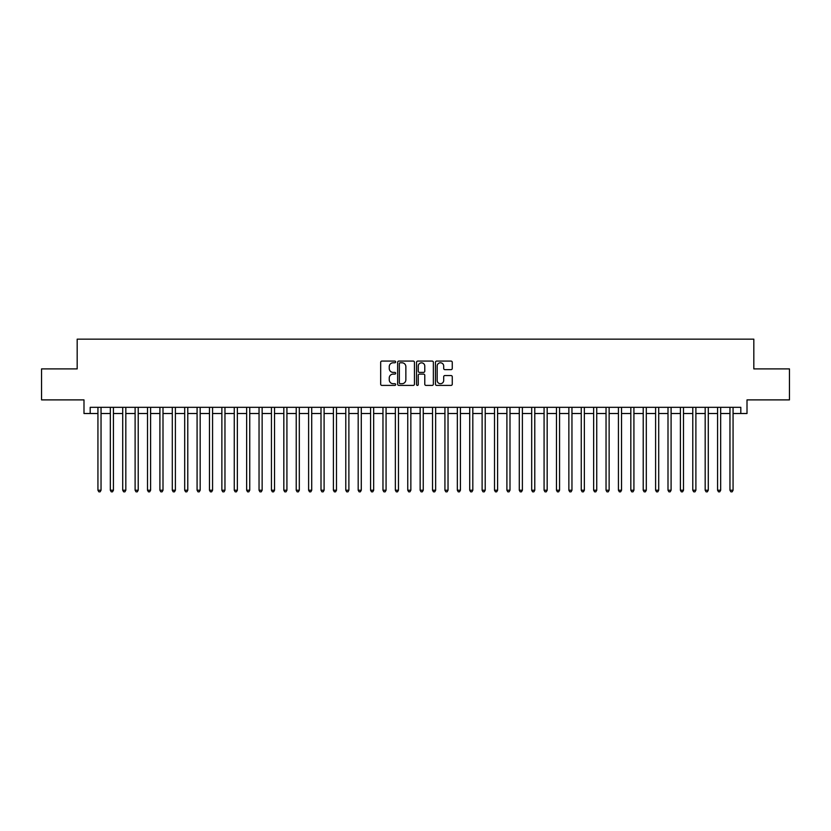 <?xml version="1.0" encoding="UTF-8"?>
<svg xmlns="http://www.w3.org/2000/svg" width="831" height="831" viewBox="0 0 831 831"><rect width="100%" height="100%" fill="white"/><g stroke="black" fill="none" stroke-linecap="round" stroke-linejoin="round"><path stroke-width="1.25" d="M395.67 361.932A0.852 0.852 0 0 0 394.818 361.08L381.896 361.08A1.215 1.215 0 0 0 380.681 362.295L380.681 384.192A1.215 1.215 0 0 0 381.896 385.407L394.818 385.407A0.852 0.852 0 0 0 395.67 384.556A0.852 0.852 0 0 0 394.818 383.704L393.146 383.704A3.895 3.895 0 0 1 389.251 379.809L389.251 377.98A3.895 3.895 0 0 1 393.146 374.095L394.818 374.095A0.852 0.852 0 0 0 395.67 373.244A0.852 0.852 0 0 0 394.818 372.392L393.146 372.392A3.895 3.895 0 0 1 389.251 368.497L389.251 366.668A3.895 3.895 0 0 1 393.146 362.783L394.818 362.783A0.852 0.852 0 0 0 395.67 361.932M451.046 369.65A1.215 1.215 0 0 0 452.261 368.434L452.261 362.295A1.215 1.215 0 0 0 451.046 361.08L436.701 361.08A1.215 1.215 0 0 0 435.475 362.295L435.475 384.192A1.215 1.215 0 0 0 436.701 385.407L451.046 385.407A1.215 1.215 0 0 0 452.261 384.192L452.261 376.765A1.215 1.215 0 0 0 451.046 375.55L444.907 375.55A1.215 1.215 0 0 0 443.692 376.765L443.692 380.453A3.251 3.251 0 0 1 440.44 383.704A3.251 3.251 0 0 1 437.179 380.453L437.179 366.035A3.251 3.251 0 0 1 440.44 362.783A3.251 3.251 0 0 1 443.692 366.035L443.692 368.434A1.215 1.215 0 0 0 444.907 369.65L451.046 369.65M90.195 413.516L90.195 407.325L740.805 407.325L740.805 413.516L747.007 413.516L747.007 399.888L789.45 399.888L789.45 368.902L753.821 368.902L753.821 339.162L77.179 339.162L77.179 368.902L41.55 368.902L41.55 399.888L83.993 399.888L83.993 413.516L97.933 413.516M414.44 362.295A1.215 1.215 0 0 0 413.215 361.08L398.87 361.08A1.215 1.215 0 0 0 397.644 362.295L397.644 384.192A1.215 1.215 0 0 0 398.87 385.407L413.215 385.407A1.215 1.215 0 0 0 414.44 384.192L414.44 362.295M417.785 361.08L432.13 361.08A1.215 1.215 0 0 1 433.356 362.295L433.356 384.192A1.215 1.215 0 0 1 432.13 385.407L425.991 385.407A1.215 1.215 0 0 1 424.776 384.192L424.776 375.311A1.215 1.215 0 0 0 423.561 374.095L419.489 374.095A1.215 1.215 0 0 0 418.263 375.311L418.263 384.556A0.852 0.852 0 0 1 417.411 385.407A0.852 0.852 0 0 1 416.56 384.556L416.56 362.295A1.215 1.215 0 0 1 417.785 361.08M101.039 413.516L110.326 413.516M113.432 413.516L122.718 413.516M125.824 413.516L135.11 413.516M138.216 413.516L147.502 413.516M150.608 413.516L159.905 413.516M163.001 413.516L172.297 413.516M175.393 413.516L184.69 413.516M187.785 413.516L197.082 413.516M200.178 413.516L209.474 413.516M212.57 413.516L221.867 413.516M224.962 413.516L234.259 413.516M237.354 413.516L246.651 413.516M249.747 413.516L259.043 413.516M262.139 413.516L271.436 413.516M274.531 413.516L283.828 413.516M286.924 413.516L296.22 413.516M299.316 413.516L308.613 413.516M311.708 413.516L321.005 413.516M324.1 413.516L333.397 413.516M336.493 413.516L345.789 413.516M348.885 413.516L358.182 413.516M361.277 413.516L370.574 413.516M373.67 413.516L382.966 413.516M386.072 413.516L395.359 413.516M398.465 413.516L407.751 413.516M410.857 413.516L420.143 413.516M423.249 413.516L432.536 413.516M435.641 413.516L444.928 413.516M448.034 413.516L457.33 413.516M460.426 413.516L469.723 413.516M472.818 413.516L482.115 413.516M485.211 413.516L494.507 413.516M497.603 413.516L506.9 413.516M509.995 413.516L519.292 413.516M522.387 413.516L531.684 413.516M534.78 413.516L544.076 413.516M547.172 413.516L556.469 413.516M559.564 413.516L568.861 413.516M571.957 413.516L581.253 413.516M584.349 413.516L593.646 413.516M596.741 413.516L606.038 413.516M609.133 413.516L618.43 413.516M621.526 413.516L630.822 413.516M633.918 413.516L643.215 413.516M646.31 413.516L655.607 413.516M658.703 413.516L667.999 413.516M671.095 413.516L680.392 413.516M683.498 413.516L692.784 413.516M695.89 413.516L705.176 413.516M708.282 413.516L717.568 413.516M720.674 413.516L729.961 413.516M733.067 413.516L740.805 413.516M400.199 362.783A0.852 0.852 0 0 0 399.347 363.635L399.347 382.852A0.852 0.852 0 0 0 400.199 383.704L401.965 383.704A3.895 3.895 0 0 0 405.86 379.809L405.86 366.668A3.895 3.895 0 0 0 401.965 362.783L400.199 362.783M424.776 366.097A3.251 3.251 0 0 0 421.525 362.835A3.251 3.251 0 0 0 418.263 366.097L418.263 371.177A1.215 1.215 0 0 0 419.489 372.392L423.561 372.392A1.215 1.215 0 0 0 424.776 371.177L424.776 366.097M101.039 407.325L101.039 490.228L97.933 490.228L97.933 407.325M101.039 490.228L100.104 491.838L98.868 491.838L97.933 490.228M113.432 407.325L113.432 490.228L110.326 490.228L110.326 407.325M113.432 490.228L112.497 491.838L111.261 491.838L110.326 490.228M125.824 407.325L125.824 490.228L122.718 490.228L122.718 407.325M125.824 490.228L124.889 491.838L123.653 491.838L122.718 490.228M138.216 407.325L138.216 490.228L135.11 490.228L135.11 407.325M138.216 490.228L137.281 491.838L136.045 491.838L135.11 490.228M150.608 407.325L150.608 490.228L147.502 490.228L147.502 407.325M150.608 490.228L149.673 491.838L148.437 491.838L147.502 490.228M163.001 407.325L163.001 490.228L159.905 490.228L159.905 407.325M163.001 490.228L162.066 491.838L160.83 491.838L159.905 490.228M175.393 407.325L175.393 490.228L172.297 490.228L172.297 407.325M175.393 490.228L174.458 491.838L173.222 491.838L172.297 490.228M187.785 407.325L187.785 490.228L184.69 490.228L184.69 407.325M187.785 490.228L186.85 491.838L185.614 491.838L184.69 490.228M200.178 407.325L200.178 490.228L197.082 490.228L197.082 407.325M200.178 490.228L199.243 491.838L198.007 491.838L197.082 490.228M212.57 407.325L212.57 490.228L209.474 490.228L209.474 407.325M212.57 490.228L211.635 491.838L210.399 491.838L209.474 490.228M224.962 407.325L224.962 490.228L221.867 490.228L221.867 407.325M224.962 490.228L224.038 491.838L222.791 491.838L221.867 490.228M237.354 407.325L237.354 490.228L234.259 490.228L234.259 407.325M237.354 490.228L236.43 491.838L235.183 491.838L234.259 490.228M249.747 407.325L249.747 490.228L246.651 490.228L246.651 407.325M249.747 490.228L248.822 491.838L247.576 491.838L246.651 490.228M262.139 407.325L262.139 490.228L259.043 490.228L259.043 407.325M262.139 490.228L261.214 491.838L259.968 491.838L259.043 490.228M274.531 407.325L274.531 490.228L271.436 490.228L271.436 407.325M274.531 490.228L273.607 491.838L272.36 491.838L271.436 490.228M286.924 407.325L286.924 490.228L283.828 490.228L283.828 407.325M286.924 490.228L285.999 491.838L284.753 491.838L283.828 490.228M299.316 407.325L299.316 490.228L296.22 490.228L296.22 407.325M299.316 490.228L298.391 491.838L297.145 491.838L296.22 490.228M311.708 407.325L311.708 490.228L308.613 490.228L308.613 407.325M311.708 490.228L310.784 491.838L309.548 491.838L308.613 490.228M324.1 407.325L324.1 490.228L321.005 490.228L321.005 407.325M324.1 490.228L323.176 491.838L321.94 491.838L321.005 490.228M336.493 407.325L336.493 490.228L333.397 490.228L333.397 407.325M336.493 490.228L335.568 491.838L334.332 491.838L333.397 490.228M348.885 407.325L348.885 490.228L345.789 490.228L345.789 407.325M348.885 490.228L347.96 491.838L346.724 491.838L345.789 490.228M361.277 407.325L361.277 490.228L358.182 490.228L358.182 407.325M361.277 490.228L360.353 491.838L359.117 491.838L358.182 490.228M373.67 407.325L373.67 490.228L370.574 490.228L370.574 407.325M373.67 490.228L372.745 491.838L371.509 491.838L370.574 490.228M386.072 407.325L386.072 490.228L382.966 490.228L382.966 407.325M386.072 490.228L385.137 491.838L383.901 491.838L382.966 490.228M398.465 407.325L398.465 490.228L395.359 490.228L395.359 407.325M398.465 490.228L397.53 491.838L396.294 491.838L395.359 490.228M410.857 407.325L410.857 490.228L407.751 490.228L407.751 407.325M410.857 490.228L409.922 491.838L408.686 491.838L407.751 490.228M423.249 407.325L423.249 490.228L420.143 490.228L420.143 407.325M423.249 490.228L422.314 491.838L421.078 491.838L420.143 490.228M435.641 407.325L435.641 490.228L432.536 490.228L432.536 407.325M435.641 490.228L434.706 491.838L433.47 491.838L432.536 490.228M448.034 407.325L448.034 490.228L444.928 490.228L444.928 407.325M448.034 490.228L447.099 491.838L445.863 491.838L444.928 490.228M460.426 407.325L460.426 490.228L457.33 490.228L457.33 407.325M460.426 490.228L459.491 491.838L458.255 491.838L457.33 490.228M472.818 407.325L472.818 490.228L469.723 490.228L469.723 407.325M472.818 490.228L471.883 491.838L470.647 491.838L469.723 490.228M485.211 407.325L485.211 490.228L482.115 490.228L482.115 407.325M485.211 490.228L484.276 491.838L483.04 491.838L482.115 490.228M497.603 407.325L497.603 490.228L494.507 490.228L494.507 407.325M497.603 490.228L496.668 491.838L495.432 491.838L494.507 490.228M509.995 407.325L509.995 490.228L506.9 490.228L506.9 407.325M509.995 490.228L509.06 491.838L507.824 491.838L506.9 490.228M522.387 407.325L522.387 490.228L519.292 490.228L519.292 407.325M522.387 490.228L521.452 491.838L520.216 491.838L519.292 490.228M534.78 407.325L534.78 490.228L531.684 490.228L531.684 407.325M534.78 490.228L533.855 491.838L532.609 491.838L531.684 490.228M547.172 407.325L547.172 490.228L544.076 490.228L544.076 407.325M547.172 490.228L546.247 491.838L545.001 491.838L544.076 490.228M559.564 407.325L559.564 490.228L556.469 490.228L556.469 407.325M559.564 490.228L558.64 491.838L557.393 491.838L556.469 490.228M571.957 407.325L571.957 490.228L568.861 490.228L568.861 407.325M571.957 490.228L571.032 491.838L569.786 491.838L568.861 490.228M584.349 407.325L584.349 490.228L581.253 490.228L581.253 407.325M584.349 490.228L583.424 491.838L582.178 491.838L581.253 490.228M596.741 407.325L596.741 490.228L593.646 490.228L593.646 407.325M596.741 490.228L595.817 491.838L594.57 491.838L593.646 490.228M609.133 407.325L609.133 490.228L606.038 490.228L606.038 407.325M609.133 490.228L608.209 491.838L606.962 491.838L606.038 490.228M621.526 407.325L621.526 490.228L618.43 490.228L618.43 407.325M621.526 490.228L620.601 491.838L619.365 491.838L618.43 490.228M633.918 407.325L633.918 490.228L630.822 490.228L630.822 407.325M633.918 490.228L632.993 491.838L631.757 491.838L630.822 490.228M646.31 407.325L646.31 490.228L643.215 490.228L643.215 407.325M646.31 490.228L645.386 491.838L644.15 491.838L643.215 490.228M658.703 407.325L658.703 490.228L655.607 490.228L655.607 407.325M658.703 490.228L657.778 491.838L656.542 491.838L655.607 490.228M671.095 407.325L671.095 490.228L667.999 490.228L667.999 407.325M671.095 490.228L670.17 491.838L668.934 491.838L667.999 490.228M683.498 407.325L683.498 490.228L680.392 490.228L680.392 407.325M683.498 490.228L682.563 491.838L681.327 491.838L680.392 490.228M695.89 407.325L695.89 490.228L692.784 490.228L692.784 407.325M695.89 490.228L694.955 491.838L693.719 491.838L692.784 490.228M708.282 407.325L708.282 490.228L705.176 490.228L705.176 407.325M708.282 490.228L707.347 491.838L706.111 491.838L705.176 490.228M720.674 407.325L720.674 490.228L717.568 490.228L717.568 407.325M720.674 490.228L719.739 491.838L718.503 491.838L717.568 490.228M733.067 407.325L733.067 490.228L729.961 490.228L729.961 407.325M733.067 490.228L732.132 491.838L730.896 491.838L729.961 490.228"/></g></svg>
